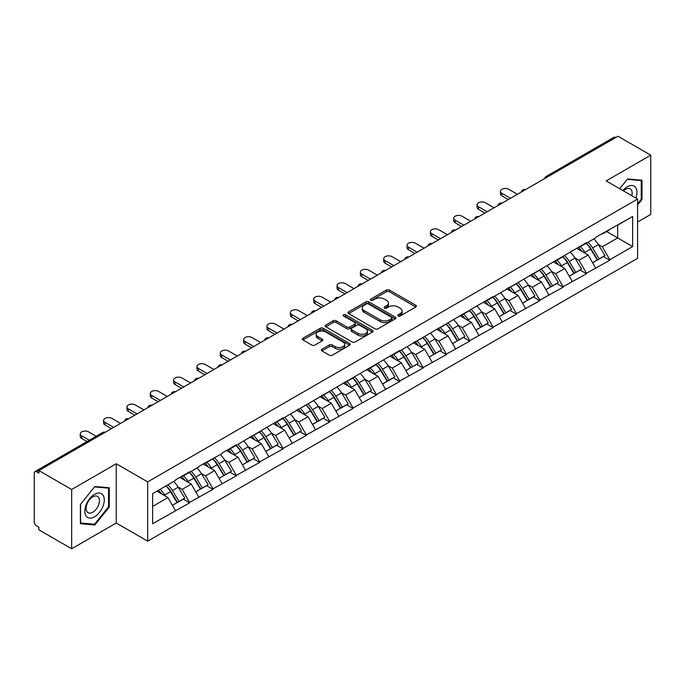 <?xml version="1.0" encoding="UTF-8"?>
<svg xmlns="http://www.w3.org/2000/svg" width="685" height="685" viewBox="0 0 685 685"><rect width="100%" height="100%" fill="white"/><g stroke="black" fill="none" stroke-linecap="round" stroke-linejoin="round"><path stroke-width="1.03" d="M398.131 315.999A1.456 0.839 0 0 0 400.186 315.999L415.795 306.991A2.081 1.199 0 0 0 416.403 306.144A2.081 1.199 0 0 0 415.795 305.296L389.354 290.029A2.081 1.199 0 0 0 386.417 290.029L370.816 299.045A1.456 0.839 0 0 0 370.388 299.636A1.456 0.839 0 0 0 370.816 300.227A1.456 0.839 0 0 0 372.871 300.227L374.892 299.062A6.644 3.836 0 0 1 384.285 299.062L386.494 300.338A6.644 3.836 0 0 1 388.438 303.053A6.644 3.836 0 0 1 386.494 305.767L384.473 306.931A1.456 0.839 0 0 0 384.045 307.522A1.456 0.839 0 0 0 384.473 308.113A1.456 0.839 0 0 0 386.528 308.113L388.549 306.949A6.644 3.836 0 0 1 397.951 306.949L400.151 308.224A6.644 3.836 0 0 1 402.095 310.939A6.644 3.836 0 0 1 400.151 313.653L398.131 314.817A1.456 0.839 0 0 0 397.702 315.408A1.456 0.839 0 0 0 398.131 315.999L398.131 314.817M321.941 349.222A2.081 1.199 0 0 0 321.333 350.069A2.081 1.199 0 0 0 321.941 350.917L329.357 355.198A2.081 1.199 0 0 0 332.293 355.198L349.624 345.197A2.081 1.199 0 0 0 350.232 344.349A2.081 1.199 0 0 0 349.624 343.502L323.192 328.235A2.081 1.199 0 0 0 320.246 328.235L302.916 338.244A2.081 1.199 0 0 0 302.308 339.092A2.081 1.199 0 0 0 302.916 339.94L311.88 345.112A2.081 1.199 0 0 0 314.817 345.112L322.233 340.83A2.081 1.199 0 0 0 322.841 339.983A2.081 1.199 0 0 0 322.233 339.135L317.789 336.566A5.557 3.211 0 0 1 316.162 334.297A5.557 3.211 0 0 1 319.595 331.334A5.557 3.211 0 0 1 325.649 332.028L343.057 342.08A5.557 3.211 0 0 1 344.683 344.349A5.557 3.211 0 0 1 341.25 347.312A5.557 3.211 0 0 1 335.196 346.619L332.293 344.94A2.081 1.199 0 0 0 329.357 344.94L321.941 349.222L321.941 350.917L329.357 346.67L329.357 344.94M116.253 463.754L71.66 489.492L38.891 470.578L617.981 136.238L650.75 155.161L606.156 180.909L637.581 199.044L147.677 481.889L116.253 463.754L116.253 523.015L147.677 541.159L147.677 481.889M375.037 328.826A2.081 1.199 0 0 0 377.974 328.826L395.305 318.825A2.081 1.199 0 0 0 395.913 317.977A2.081 1.199 0 0 0 395.305 317.129L368.864 301.862A2.081 1.199 0 0 0 365.927 301.862L348.596 311.872A2.081 1.199 0 0 0 347.989 312.72A2.081 1.199 0 0 0 348.596 313.567L375.037 328.826M344.11 316.316A1.456 0.839 0 0 1 345.582 316.521L345.582 314.792L372.469 330.316A2.081 1.199 0 0 1 373.077 331.163A2.081 1.199 0 0 1 372.469 332.011L355.13 342.012A2.081 1.199 0 0 1 352.193 342.012L325.76 326.754L325.76 325.058A2.081 1.199 0 0 0 325.152 325.906A2.081 1.199 0 0 0 325.76 326.754M325.76 325.058L333.175 320.768A2.081 1.199 0 0 1 336.112 320.768L346.833 326.959A2.081 1.199 0 0 0 349.77 326.959L354.693 324.125A2.081 1.199 0 0 0 355.301 323.277A2.081 1.199 0 0 0 354.693 322.429L343.527 315.982A1.456 0.839 0 0 1 343.108 315.391A1.456 0.839 0 0 1 343.998 314.612A1.456 0.839 0 0 1 345.582 314.792M147.677 541.159L637.581 258.313L637.581 199.044M166.035 485.896A14.179 8.186 -120 0 1 170.89 491.565L177.492 502.482L183.255 499.151L189.651 502.841L182.167 489.364L178.023 486.975M189.651 502.841L152.609 523.708L152.609 493.645L175.428 480.468L175.428 479.945L189.651 471.742L189.651 472.256L198.778 466.99L198.778 466.468L222.12 453.513L222.12 452.99L236.334 444.788L236.334 445.31L283.016 417.833L283.016 418.355L399.732 350.446L399.732 350.968L493.106 296.536L493.106 297.059L586.48 242.627L586.48 243.149L595.607 237.883L595.607 237.361L632.64 216.494L632.64 246.566L609.821 259.735L602.346 246.78L598.202 244.382M586.214 243.303A14.179 8.186 -120 0 1 591.061 248.98L597.671 259.889L603.434 256.567L609.821 260.257L609.821 259.735M609.821 260.257L586.48 273.212L578.996 260.257L574.852 257.86M562.865 256.781A14.179 8.186 -120 0 1 567.719 262.458L574.33 273.366L580.092 270.044L586.48 273.735L586.48 273.212M586.48 273.735L563.138 286.69L555.655 273.735L551.511 271.337M539.523 270.258A14.179 8.186 -120 0 1 544.378 275.935L550.988 286.844L556.742 283.522L563.138 287.212L563.138 286.69M563.138 287.212L539.797 300.167L532.313 287.212L528.169 284.814M516.182 283.736A14.179 8.186 -120 0 1 521.037 289.412L527.638 300.321L533.401 296.999L539.797 300.689L539.797 300.167M539.797 300.689L516.456 313.644L508.972 300.689L504.828 298.292M492.84 297.213A14.179 8.186 -120 0 1 497.695 302.89L504.297 313.798L510.06 310.476L516.456 314.167L516.456 313.644M516.456 314.167L493.106 327.122L485.631 314.167L481.478 311.769M469.49 310.69A14.179 8.186 -120 0 1 474.345 316.367L480.956 327.276L486.718 323.954L493.106 327.644L493.106 327.122M493.106 327.644L469.764 340.599L462.281 327.644L458.137 325.247M446.149 324.168A14.179 8.186 -120 0 1 451.004 329.845L457.614 340.753L463.377 337.431L469.764 341.121L469.764 340.599M469.764 341.121L446.423 354.076L438.939 341.121L434.795 338.724M422.808 337.645A14.179 8.186 -120 0 1 427.663 343.322L434.273 354.231L440.027 350.908L446.423 354.599L446.423 354.076M446.423 354.599L423.082 367.554L415.598 354.599L411.454 352.201M399.466 351.122A14.179 8.186 -120 0 1 404.321 356.799L410.923 367.708L416.685 364.386L423.082 368.076L423.082 367.554M423.082 368.076L399.732 381.031L392.257 368.076L388.112 365.679M376.125 364.6A14.179 8.186 -120 0 1 380.971 370.277L387.582 381.185L393.344 377.863L399.732 381.545L399.732 381.031M399.732 381.545L376.39 394.509L368.907 381.545L364.762 379.156M352.775 378.077A14.179 8.186 -120 0 1 357.63 383.754L364.24 394.663L370.003 391.332L376.39 395.022L376.39 394.509M376.39 395.022L353.049 407.986L345.565 395.022L341.421 392.633M329.434 391.555A14.179 8.186 -120 0 1 334.289 397.231L340.899 408.14L346.661 404.809L353.049 408.5L353.049 407.986M353.049 408.5L329.708 421.463L322.224 408.5L318.08 406.111M306.092 405.032A14.179 8.186 -120 0 1 310.947 410.709L317.557 421.617L323.311 418.287L329.708 421.977L329.708 421.463M329.708 421.977L306.366 434.941L298.883 421.977L294.738 419.588M282.751 418.509A14.179 8.186 -120 0 1 287.606 424.186L294.207 435.095L299.97 431.764L306.366 435.454L306.366 434.941M306.366 435.454L283.016 448.418L275.541 435.454L271.397 433.066M259.409 431.987A14.179 8.186 -120 0 1 264.256 437.664L270.866 448.572L276.629 445.241L283.016 448.932L283.016 448.418M283.016 448.932L259.675 461.896L252.191 448.932L248.047 446.543M236.06 445.464A14.179 8.186 -120 0 1 240.915 451.141L247.525 462.05L253.287 458.719L259.675 462.409L259.675 461.896M259.675 462.409L236.334 475.373L228.85 462.409L224.706 460.02M212.718 458.941A14.179 8.186 -120 0 1 217.573 464.618L224.183 475.527L229.946 472.196L236.334 475.887L236.334 475.373M236.334 475.887L212.992 488.85L205.509 475.887L201.364 473.498M189.377 472.419A14.179 8.186 -120 0 1 194.232 478.087L200.833 489.004L206.596 485.674L212.992 489.364L212.992 488.85M212.992 489.364L189.651 502.328M181.713 476.323L182.167 476.58L189.651 472.256M182.167 489.364L191.295 484.098L179.77 477.445M198.778 497.053L191.295 484.098M205.063 462.846L205.509 463.103L212.992 458.779M205.509 475.887L214.636 470.621L203.111 463.968M222.12 483.576L214.636 470.621M228.405 449.369L228.85 449.625L236.334 445.31M228.85 462.409L237.978 457.143L226.461 450.49M245.461 470.098L237.978 457.143M251.746 435.891L252.191 436.148L259.675 431.833M252.191 448.932L261.319 443.666L249.802 437.013M268.803 456.621L261.319 443.666M275.087 422.414L275.541 422.671L283.016 418.355M275.541 435.454L284.669 430.189L273.144 423.535M292.144 443.144L284.669 430.189M298.429 408.936L298.883 409.193L306.366 404.878M298.883 421.977L308.01 416.711L296.485 410.058M315.494 429.666L308.01 416.711M321.779 395.459L322.224 395.716L329.708 391.4M322.224 408.5L331.352 403.234L319.826 396.581M338.835 416.189L331.352 403.234M345.12 381.982L345.565 382.239L353.049 377.923M345.565 395.022L354.693 389.756L343.176 383.103M362.177 402.712L354.693 389.756M368.462 368.504L368.907 368.761L376.39 364.446M368.907 381.545L378.034 376.279L366.518 369.626M385.518 389.234L378.034 376.279M391.803 355.027L392.257 355.284L399.732 350.968M392.257 368.076L401.384 362.802L389.859 356.149M408.859 375.757L401.384 362.802M415.144 341.55L415.598 341.806L423.082 337.491M415.598 354.599L424.726 349.324L413.201 342.671M432.209 362.288L424.726 349.324M438.494 328.072L438.939 328.329L446.423 324.014M438.939 341.121L448.067 335.847L436.542 329.194M455.551 348.811L448.067 335.847M461.836 314.595L462.281 314.852L469.764 310.536M462.281 327.644L471.408 322.37L459.892 315.716M478.892 335.333L471.408 322.37M485.177 301.117L485.631 301.374L493.106 297.059M485.631 314.167L494.758 308.892L483.233 302.239M502.233 321.856L494.758 308.892M508.518 287.64L508.972 287.897L516.456 283.581M508.972 300.689L518.1 295.415L506.575 288.762M525.583 308.378L518.1 295.415M531.868 274.163L532.313 274.42L539.797 270.104M532.313 287.212L541.441 281.937L529.916 275.284M548.925 294.901L541.441 281.937M555.21 260.685L555.655 260.942L563.138 256.627M555.655 273.735L564.783 268.46L553.266 261.807M572.266 281.424L564.783 268.46M578.551 247.208L578.996 247.473L586.48 243.149M578.996 260.257L588.124 254.983L576.607 248.33M595.607 267.946L588.124 254.983M615.738 137.539L547.949 176.67M546.998 177.227A3.177 1.832 120 0 1 547.803 176.584A3.177 1.832 60 0 0 546.21 176.43L614 137.291A3.177 1.832 60 0 1 615.584 137.445M601.892 233.731L602.346 233.996L609.821 229.672M602.346 246.78L617.682 237.926L617.682 225.134L632.64 216.494M606.61 231.53L632.64 246.566M637.581 222.026L650.75 214.422L650.75 155.161M71.66 489.492L71.66 548.762L38.891 529.839L38.891 527.245L36.493 525.866A3.177 1.832 -120 0 1 34.25 521.979L34.25 473.078A3.177 1.832 -120 0 1 34.909 471.631A3.177 1.832 -120 0 1 36.493 471.785L38.891 473.164L38.891 470.578M71.66 548.762L116.253 523.015M152.609 506.429L167.953 497.575L156.874 491.179M175.428 510.53L167.953 497.575M590.735 249.237L591.48 249.665M567.394 262.715L568.13 263.143M544.053 276.192L544.789 276.62M520.703 289.669L521.448 290.097M497.361 303.147L498.106 303.575M474.02 316.624L474.765 317.044M450.679 330.093L451.415 330.521M427.337 343.57L428.074 343.998M403.987 357.048L404.732 357.476M380.646 370.525L381.391 370.953M357.305 384.002L358.041 384.431M333.963 397.48L334.7 397.908M310.613 410.957L311.358 411.385M287.272 424.435L288.017 424.863M263.93 437.912L264.675 438.34M240.589 451.389L241.325 451.817M217.248 464.867L217.984 465.295M193.898 478.344L194.643 478.772M170.556 491.821L171.301 492.25M637.581 204.961L641.999 199.472L641.999 180.223L627.554 178.931L619.685 188.718M109.292 487.771L94.855 486.487L80.41 504.451L80.41 523.7L94.855 524.993L109.292 507.028L109.292 487.771M398.713 316.205L400.151 315.374A6.644 3.836 0 0 0 402.095 312.66L402.095 310.939M388.438 303.053L388.438 304.774A6.644 3.836 0 0 1 386.494 307.488L385.056 308.318M415.769 307.008L389.354 291.759A2.081 1.199 0 0 0 386.417 291.759L371.39 300.432M395.305 317.129L395.305 318.825L368.864 303.592A2.081 1.199 0 0 0 365.927 303.592L348.622 313.584M391.632 318.568A1.456 0.839 0 0 0 392.06 317.977A1.456 0.839 0 0 0 391.632 317.378L368.427 303.986A1.456 0.839 0 0 0 366.372 303.986L364.24 305.21A6.644 3.836 0 0 0 362.296 307.925A6.644 3.836 0 0 0 364.24 310.639L380.106 319.801A6.644 3.836 0 0 0 389.5 319.801L391.632 318.568L391.632 320.297A1.456 0.839 0 0 0 392.06 319.698L392.06 317.977M362.296 307.925L362.296 309.654A6.644 3.836 0 0 0 364.24 312.369L364.24 310.639M391.632 320.297L389.5 321.522A6.644 3.836 0 0 1 380.106 321.522L364.24 312.369M325.786 326.771L333.175 322.498L333.175 320.768M355.301 323.277L355.301 324.998A2.081 1.199 0 0 1 354.693 325.846L349.77 328.689A2.081 1.199 0 0 1 346.833 328.689L336.112 322.498A2.081 1.199 0 0 0 333.175 322.498M345.582 316.521L372.434 332.028M357.964 333.389A5.557 3.211 0 0 0 364.018 334.083A5.557 3.211 0 0 0 367.443 331.12A5.557 3.211 0 0 0 365.816 328.851L359.685 325.306A2.081 1.199 0 0 0 356.748 325.306L351.825 328.149A2.081 1.199 0 0 0 351.217 328.997A2.081 1.199 0 0 0 351.825 329.845L357.964 333.389L357.964 335.111A5.557 3.211 0 0 0 364.018 335.813A5.557 3.211 0 0 0 367.443 332.841L367.443 331.12M351.217 328.997L351.217 330.727A2.081 1.199 0 0 0 351.825 331.574L351.825 329.845M357.964 335.111L351.825 331.574M344.683 344.349L344.683 346.071A5.557 3.211 0 0 1 341.25 349.042A5.557 3.211 0 0 1 335.196 348.34L332.293 346.67A2.081 1.199 0 0 0 329.357 346.67M316.162 334.297L316.162 336.027A5.557 3.211 0 0 0 317.789 338.296L317.789 336.566M322.207 340.847L317.789 338.296M349.624 343.502L349.624 345.197L323.192 329.964A2.081 1.199 0 0 0 320.246 329.964L302.95 339.957M641.246 199.044L641.999 199.472M108.547 506.592L109.292 507.028M93.323 524.111L94.855 524.993M501.865 193.256L501.865 195.85A4.863 2.808 180 0 1 500.435 193.864L500.435 191.269A4.863 2.808 0 0 0 501.865 193.256L510.539 198.273M517.423 194.292L508.749 189.283A4.863 2.808 0 0 0 503.441 188.675A4.863 2.808 0 0 0 500.435 191.269M593.809 238.919A17.356 10.018 60 0 1 598.356 244.639L592.593 247.961A17.356 10.018 -120 0 0 588.047 242.25M592.593 247.961L599.204 258.879L604.958 255.548L598.356 244.639M597.671 259.889L599.204 258.879M603.434 256.567L604.958 255.548M578.123 247.456A14.179 8.186 60 0 1 582.036 251.472M580.341 246.694A17.356 10.018 60 0 1 584.887 252.414L585.538 253.493M592.636 262.8L597.251 260L590.65 249.092A17.356 10.018 -120 0 0 586.103 243.372M597.251 260L592.576 262.697M501.865 195.85L508.296 199.566M478.515 206.733L478.515 209.327A4.863 2.808 180 0 1 477.094 207.341L477.094 204.746A4.863 2.808 0 0 0 478.515 206.733L487.198 211.742M494.082 207.769L485.4 202.76A4.863 2.808 0 0 0 480.099 202.152A4.863 2.808 0 0 0 477.094 204.746M570.459 252.397A17.356 10.018 60 0 1 575.006 258.117L569.252 261.439A17.356 10.018 -120 0 0 564.705 255.728M569.252 261.439L575.854 272.356L581.616 269.025L575.006 258.117M574.33 273.366L575.854 272.356M580.092 270.044L581.616 269.025M554.781 260.934A14.179 8.186 60 0 1 558.695 264.941M556.999 260.172A17.356 10.018 60 0 1 561.546 265.891L562.197 266.97M569.295 276.278L573.91 273.478L567.3 262.569A17.356 10.018 -120 0 0 562.753 256.849M573.91 273.478L569.235 276.175M478.515 209.327L484.954 213.044M455.174 220.21L455.174 222.805A4.863 2.808 180 0 1 453.753 220.818L453.753 218.224A4.863 2.808 0 0 0 455.174 220.21L463.856 225.219M470.741 221.246L462.058 216.237A4.863 2.808 0 0 0 456.758 215.629A4.863 2.808 0 0 0 453.753 218.224M547.118 265.874A17.356 10.018 60 0 1 551.665 271.594L545.902 274.916A17.356 10.018 -120 0 0 541.356 269.205M545.902 274.916L552.512 285.833L558.275 282.503L551.665 271.594M550.988 286.844L552.512 285.833M556.742 283.522L558.275 282.503M531.44 274.411A14.179 8.186 60 0 1 535.345 278.418M533.649 273.649A17.356 10.018 60 0 1 538.196 279.369L538.855 280.448M545.954 289.755L550.569 286.955L543.958 276.046A17.356 10.018 -120 0 0 539.412 270.327M550.569 286.955L545.894 289.652M455.174 222.805L461.613 226.521M431.833 233.688L431.833 236.282A4.863 2.808 180 0 1 430.411 234.296L430.411 231.701A4.863 2.808 0 0 0 431.833 233.688L440.515 238.697M447.391 234.724L438.717 229.715A4.863 2.808 0 0 0 433.408 229.107A4.863 2.808 0 0 0 430.411 231.701M523.777 279.352A17.356 10.018 60 0 1 528.323 285.071L522.561 288.394A17.356 10.018 -120 0 0 518.014 282.674M522.561 288.394L529.171 299.311L534.934 295.98L528.323 285.071M527.638 300.321L529.171 299.311M533.401 296.999L534.934 295.98M508.09 287.888A14.179 8.186 60 0 1 512.003 291.896M510.308 287.126A17.356 10.018 60 0 1 514.855 292.846L515.505 293.925M522.612 303.232L527.227 300.432L520.617 289.524A17.356 10.018 -120 0 0 516.07 283.804M527.227 300.432L522.552 303.13M431.833 236.282L438.263 239.998M408.491 247.165L408.491 249.76A4.863 2.808 180 0 1 407.061 247.773L407.061 245.179A4.863 2.808 0 0 0 408.491 247.165L417.165 252.174M424.049 248.201L415.375 243.192A4.863 2.808 0 0 0 410.067 242.584A4.863 2.808 0 0 0 407.061 245.179M500.435 292.829A17.356 10.018 60 0 1 504.982 298.549L499.219 301.871A17.356 10.018 -120 0 0 494.673 296.151M499.219 301.871L505.83 312.788L511.592 309.457L504.982 298.549M504.297 313.798L505.83 312.788M510.06 310.476L511.592 309.457M484.749 301.366A14.179 8.186 60 0 1 488.662 305.373M486.966 300.604A17.356 10.018 60 0 1 491.513 306.323L492.164 307.402M499.262 316.71L503.886 313.91L497.276 302.993A17.356 10.018 -120 0 0 492.729 297.281M503.886 313.91L499.211 316.607M408.491 249.76L414.922 253.476M385.15 260.642L385.15 263.237A4.863 2.808 180 0 1 383.72 261.25L383.72 258.656A4.863 2.808 0 0 0 385.15 260.642L393.824 265.652M400.708 261.679L392.025 256.669A4.863 2.808 0 0 0 386.725 256.062A4.863 2.808 0 0 0 383.72 258.656M477.094 306.306A17.356 10.018 60 0 1 481.641 312.026L475.878 315.348A17.356 10.018 -120 0 0 471.331 309.629M475.878 315.348L482.488 326.265L488.242 322.935L481.641 312.026M480.956 327.276L482.488 326.265M486.718 323.954L488.242 322.935M461.407 314.843A14.179 8.186 60 0 1 465.321 318.85M463.625 314.081A17.356 10.018 60 0 1 468.172 319.801L468.823 320.88M475.921 330.187L480.536 327.387L473.934 316.47A17.356 10.018 -120 0 0 469.388 310.759M480.536 327.387L475.861 330.084M385.15 263.237L391.58 266.953M635.928 198.093A13.751 7.937 120 0 0 635.68 187.527A13.751 7.937 120 0 0 622.853 190.541M631.818 195.722A9.419 5.437 120 0 0 631.253 189.814A9.419 5.437 120 0 0 630.191 188.829A9.419 5.437 120 0 0 623.418 190.867M619.719 188.735L627.254 179.359L641.246 180.609L641.246 199.258L637.581 203.822M640.321 180.069L641.246 180.609M86.13 516.045A13.751 7.937 120 0 0 99.419 512.483A13.751 7.937 120 0 0 102.973 495.084A13.751 7.937 120 0 0 89.692 498.646A13.751 7.937 120 0 0 86.13 516.045M87.012 511.712A9.419 5.437 120 0 0 88.074 512.697A9.419 5.437 120 0 0 96.833 508.304A9.419 5.437 120 0 0 98.546 497.37A9.419 5.437 120 0 0 97.493 496.385A9.419 5.437 120 0 0 88.725 500.778A9.419 5.437 120 0 0 87.012 511.712M94.556 486.907L108.547 488.157L108.547 506.814L94.556 524.222L80.565 522.972L80.565 504.314L94.521 486.889M107.614 487.626L108.547 488.157M361.8 274.12L361.8 276.714A4.863 2.808 180 0 1 360.378 274.728L360.378 272.133A4.863 2.808 0 0 0 361.8 274.12L370.482 279.129M377.367 275.156L368.684 270.147A4.863 2.808 0 0 0 363.384 269.539A4.863 2.808 0 0 0 360.378 272.133M453.744 319.784A17.356 10.018 60 0 1 458.291 325.503L452.537 328.826A17.356 10.018 -120 0 0 447.99 323.106M452.537 328.826L459.138 339.734L464.901 336.412L458.291 325.503M457.614 340.753L459.138 339.734M463.377 337.431L464.901 336.412M438.066 328.32A14.179 8.186 60 0 1 441.979 332.328M440.284 327.558A17.356 10.018 60 0 1 444.83 333.278L445.481 334.357M452.579 343.664L457.195 340.865L450.584 329.947A17.356 10.018 -120 0 0 446.038 324.236M457.195 340.865L452.52 343.562M361.8 276.714L368.239 280.43M338.458 287.597L338.458 290.192A4.863 2.808 180 0 1 337.037 288.205L337.037 285.611A4.863 2.808 0 0 0 338.458 287.597L347.141 292.606M354.025 288.633L345.343 283.624A4.863 2.808 0 0 0 340.043 283.016A4.863 2.808 0 0 0 337.037 285.611M430.403 333.261A17.356 10.018 60 0 1 434.949 338.981L429.187 342.303A17.356 10.018 -120 0 0 424.64 336.583M429.187 342.303L435.797 353.212L441.56 349.889L434.949 338.981M434.273 354.231L435.797 353.212M440.027 350.908L441.56 349.889M414.725 341.798A14.179 8.186 60 0 1 418.629 345.805M416.934 341.036A17.356 10.018 60 0 1 421.481 346.756L422.131 347.826M429.238 357.133L433.853 354.342L427.243 343.425A17.356 10.018 -120 0 0 422.696 337.714M433.853 354.342L429.178 357.039M338.458 290.192L344.897 293.908M315.117 301.075L315.117 303.669A4.863 2.808 180 0 1 313.687 301.683L313.687 299.088A4.863 2.808 0 0 0 315.117 301.075L323.791 306.084M330.675 302.111L322.001 297.102A4.863 2.808 0 0 0 316.693 296.494A4.863 2.808 0 0 0 313.687 299.088M407.061 346.738A17.356 10.018 60 0 1 411.608 352.458L405.845 355.78A17.356 10.018 -120 0 0 401.299 350.061M405.845 355.78L412.456 366.689L418.218 363.367L411.608 352.458M410.923 367.708L412.456 366.689M416.685 364.386L418.218 363.367M391.375 355.275A14.179 8.186 60 0 1 395.288 359.283M393.592 354.513A17.356 10.018 60 0 1 398.139 360.233L398.79 361.303M405.888 370.611L410.512 367.819L403.902 356.902A17.356 10.018 -120 0 0 399.355 351.182M410.512 367.819L405.837 370.517M315.117 303.669L321.548 307.385M291.776 314.552L291.776 317.146A4.863 2.808 180 0 1 290.346 315.16L290.346 312.565A4.863 2.808 0 0 0 291.776 314.552L300.45 319.561M307.334 315.588L298.66 310.579A4.863 2.808 0 0 0 293.351 309.971A4.863 2.808 0 0 0 290.346 312.565M383.72 360.216A17.356 10.018 60 0 1 388.267 365.936L382.504 369.258A17.356 10.018 -120 0 0 377.957 363.538M382.504 369.258L389.114 380.166L394.877 376.844L388.267 365.936M387.582 381.185L389.114 380.166M393.344 377.863L394.877 376.844M368.033 368.753A14.179 8.186 60 0 1 371.946 372.76M370.251 367.991A17.356 10.018 60 0 1 374.798 373.71L375.449 374.781M382.547 384.088L387.171 381.297L380.56 370.38A17.356 10.018 -120 0 0 376.014 364.66M387.171 381.297L382.495 383.994M291.776 317.146L298.206 320.863M268.434 328.029L268.434 330.624A4.863 2.808 180 0 1 267.004 328.637L267.004 326.043A4.863 2.808 0 0 0 268.434 328.029L277.108 333.038M283.992 329.065L275.31 324.056A4.863 2.808 0 0 0 270.01 323.448A4.863 2.808 0 0 0 267.004 326.043M360.37 373.693A17.356 10.018 60 0 1 364.925 379.413L359.163 382.735A17.356 10.018 -120 0 0 354.616 377.015M359.163 382.735L365.764 393.644L371.527 390.322L364.925 379.413M364.24 394.663L365.764 393.644M370.003 391.332L371.527 390.322M344.692 382.23A14.179 8.186 60 0 1 348.605 386.237M346.91 381.468A17.356 10.018 60 0 1 351.456 387.188L352.107 388.258M359.205 397.565L363.821 394.765L357.219 383.857A17.356 10.018 -120 0 0 352.664 378.137M363.821 394.765L359.145 397.471M268.434 330.624L274.865 334.34M245.084 341.507L245.084 344.101A4.863 2.808 180 0 1 243.663 342.115L243.663 339.52A4.863 2.808 0 0 0 245.084 341.507L253.767 346.516M260.651 342.543L251.969 337.534A4.863 2.808 0 0 0 246.668 336.926A4.863 2.808 0 0 0 243.663 339.52M337.029 387.171A17.356 10.018 60 0 1 341.575 392.89L335.821 396.213A17.356 10.018 -120 0 0 331.266 390.493M335.821 396.213L342.423 407.121L348.185 403.799L341.575 392.89M340.899 408.14L342.423 407.121M346.661 404.809L348.185 403.799M321.351 395.707A14.179 8.186 60 0 1 325.264 399.715M323.56 394.945A17.356 10.018 60 0 1 328.115 400.665L328.766 401.735M335.864 411.043L340.479 408.243L333.869 397.334A17.356 10.018 -120 0 0 329.322 391.614M340.479 408.243L335.804 410.949M245.084 344.101L251.523 347.809M221.743 354.984L221.743 357.579A4.863 2.808 180 0 1 220.322 355.592L220.322 352.998A4.863 2.808 0 0 0 221.743 354.984L230.425 359.993M237.31 356.02L228.627 351.011A4.863 2.808 0 0 0 223.319 350.403A4.863 2.808 0 0 0 220.322 352.998M313.687 400.648A17.356 10.018 60 0 1 318.234 406.368L312.471 409.69A17.356 10.018 -120 0 0 307.925 403.97M312.471 409.69L319.082 420.599L324.844 417.276L318.234 406.368M317.557 421.617L319.082 420.599M323.311 418.287L324.844 417.276M298.009 409.185A14.179 8.186 60 0 1 301.914 413.192M300.218 408.423A17.356 10.018 60 0 1 304.765 414.142L305.416 415.213M312.523 424.52L317.138 421.72L310.528 410.812A17.356 10.018 -120 0 0 305.981 405.092M317.138 421.72L312.463 424.426M221.743 357.579L228.173 361.286M198.402 368.462L198.402 371.056A4.863 2.808 180 0 1 196.972 369.069L196.972 366.475A4.863 2.808 0 0 0 198.402 368.462L207.076 373.471M213.96 369.498L205.286 364.488A4.863 2.808 0 0 0 199.977 363.881A4.863 2.808 0 0 0 196.972 366.475M290.346 414.125A17.356 10.018 60 0 1 294.892 419.845L289.13 423.167A17.356 10.018 -120 0 0 284.583 417.448M289.13 423.167L295.74 434.076L301.503 430.754L294.892 419.845M294.207 435.095L295.74 434.076M299.97 431.764L301.503 430.754M274.659 422.662A14.179 8.186 60 0 1 278.572 426.669M276.877 421.9A17.356 10.018 60 0 1 281.424 427.62L282.074 428.69M289.173 437.998L293.796 435.198L287.186 424.289A17.356 10.018 -120 0 0 282.64 418.569M293.796 435.198L289.121 437.903M198.402 371.056L204.832 374.763M175.06 381.939L175.06 384.533A4.863 2.808 180 0 1 173.63 382.538L173.63 379.952A4.863 2.808 0 0 0 175.06 381.939L183.734 386.948M190.618 382.975L181.945 377.966A4.863 2.808 0 0 0 176.636 377.358A4.863 2.808 0 0 0 173.63 379.952M267.004 427.603A17.356 10.018 60 0 1 271.551 433.322L265.789 436.645A17.356 10.018 -120 0 0 261.242 430.925M265.789 436.645L272.399 447.553L278.153 444.231L271.551 433.322M270.866 448.572L272.399 447.553M276.629 445.241L278.153 444.231M251.318 436.139A14.179 8.186 60 0 1 255.231 440.147M253.536 435.377A17.356 10.018 60 0 1 258.082 441.097L258.733 442.167M265.831 451.475L270.447 448.675L263.845 437.766A17.356 10.018 -120 0 0 259.298 432.047M270.447 448.675L265.771 451.381M175.06 384.533L181.491 388.241M151.71 395.416L151.71 398.011A4.863 2.808 180 0 1 150.289 396.016L150.289 393.43A4.863 2.808 0 0 0 151.71 395.416L160.393 400.425M167.277 396.452L158.595 391.443A4.863 2.808 0 0 0 153.294 390.835A4.863 2.808 0 0 0 150.289 393.43M243.654 441.08A17.356 10.018 60 0 1 248.201 446.791L242.447 450.122A17.356 10.018 -120 0 0 237.9 444.402M242.447 450.122L249.049 461.031L254.811 457.708L248.201 446.791M247.525 462.05L249.049 461.031M253.287 458.719L254.811 457.708M227.977 449.608A14.179 8.186 60 0 1 231.89 453.624M230.194 448.855A17.356 10.018 60 0 1 234.741 454.575L235.392 455.645M242.49 464.952L247.105 462.152L240.495 451.244A17.356 10.018 -120 0 0 235.948 445.524M247.105 462.152L242.43 464.858M151.71 398.011L158.149 401.718M128.369 408.894L128.369 411.479A4.863 2.808 180 0 1 126.948 409.493L126.948 406.907A4.863 2.808 0 0 0 128.369 408.894L137.051 413.903M143.936 409.93L135.253 404.921A4.863 2.808 0 0 0 129.953 404.313A4.863 2.808 0 0 0 126.948 406.907M220.313 454.557A17.356 10.018 60 0 1 224.86 460.269L219.097 463.599A17.356 10.018 -120 0 0 214.551 457.88M219.097 463.599L225.708 474.508L231.47 471.186L224.86 460.269M224.183 475.527L225.708 474.508M229.946 472.196L231.47 471.186M204.635 463.086A14.179 8.186 60 0 1 208.54 467.101M206.844 462.332A17.356 10.018 60 0 1 211.391 468.052L212.05 469.122M219.149 478.43L223.764 475.63L217.154 464.721A17.356 10.018 -120 0 0 212.607 459.001M223.764 475.63L219.089 478.335M128.369 411.479L134.808 415.196M105.028 422.371L105.028 424.957A4.863 2.808 180 0 1 103.606 422.97L103.606 420.384A4.863 2.808 0 0 0 105.028 422.371L113.71 427.38M120.586 423.407L111.912 418.398A4.863 2.808 0 0 0 106.603 417.781A4.863 2.808 0 0 0 103.606 420.384M196.972 468.035A17.356 10.018 60 0 1 201.518 473.746L195.756 477.077A17.356 10.018 -120 0 0 191.209 471.357M195.756 477.077L202.366 487.985L208.129 484.663L201.518 473.746M200.833 489.004L202.366 487.985M206.596 485.674L208.129 484.663M181.285 476.563A14.179 8.186 60 0 1 185.198 480.579M183.503 475.81A17.356 10.018 60 0 1 188.05 481.521L188.7 482.6M195.807 491.907L200.422 489.107L193.812 478.198A17.356 10.018 -120 0 0 189.265 472.479M200.422 489.107L195.747 491.804M105.028 424.957L111.458 428.673M81.686 435.848L81.686 438.434A4.863 2.808 180 0 1 80.256 436.448L80.256 433.862A4.863 2.808 0 0 0 81.686 435.848L89.281 440.232M96.165 436.259L88.57 431.875A4.863 2.808 0 0 0 83.262 431.259A4.863 2.808 0 0 0 80.256 433.862M173.63 481.512A17.356 10.018 60 0 1 178.177 487.223L172.415 490.554A17.356 10.018 -120 0 0 167.868 484.834M172.415 490.554L179.025 501.463L184.787 498.141L178.177 487.223M177.492 502.482L179.025 501.463M183.255 499.151L184.787 498.141M158.329 490.34A14.179 8.186 60 0 1 161.857 494.056M160.162 489.287A17.356 10.018 60 0 1 164.708 494.998L165.359 496.077M172.457 505.384L177.081 502.584L170.471 491.676A17.356 10.018 -120 0 0 165.924 485.956M177.081 502.584L172.406 505.282M81.686 438.434L87.038 441.525M104.428 432.732L36.493 471.785M105.088 432.355A3.177 1.832 -60 0 0 104.283 432.646A3.177 1.832 -120 0 0 102.69 432.492L34.909 471.631M523.648 190.695A3.177 1.832 120 0 1 524.453 190.062A3.177 1.832 -60 0 1 525.267 189.771M500.307 204.173A3.177 1.832 120 0 1 501.112 203.539A3.177 1.832 -60 0 1 501.917 203.248M476.965 217.65A3.177 1.832 120 0 1 477.77 217.017A3.177 1.832 -60 0 1 478.575 216.725M453.624 231.128A3.177 1.832 120 0 1 454.429 230.494A3.177 1.832 -60 0 1 455.234 230.203M430.283 244.605A3.177 1.832 120 0 1 431.088 243.971A3.177 1.832 -60 0 1 431.892 243.68M406.933 258.082A3.177 1.832 120 0 1 407.738 257.449A3.177 1.832 -60 0 1 408.551 257.158M383.591 271.56A3.177 1.832 120 0 1 384.396 270.926A3.177 1.832 -60 0 1 385.201 270.635M360.25 285.037A3.177 1.832 120 0 1 361.055 284.403A3.177 1.832 -60 0 1 361.86 284.112M336.909 298.514A3.177 1.832 120 0 1 337.714 297.881A3.177 1.832 -60 0 1 338.518 297.59M313.559 311.992A3.177 1.832 120 0 1 314.372 311.358A3.177 1.832 -60 0 1 315.177 311.067M290.217 325.469A3.177 1.832 120 0 1 291.022 324.836A3.177 1.832 -60 0 1 291.827 324.536M266.876 338.947A3.177 1.832 120 0 1 267.681 338.313A3.177 1.832 -60 0 1 268.486 338.013M243.535 352.424A3.177 1.832 120 0 1 244.339 351.79A3.177 1.832 -60 0 1 245.144 351.491M220.193 365.901A3.177 1.832 120 0 1 220.998 365.268A3.177 1.832 -60 0 1 221.803 364.968M196.843 379.379A3.177 1.832 120 0 1 197.648 378.745A3.177 1.832 -60 0 1 198.462 378.445M173.502 392.856A3.177 1.832 120 0 1 174.307 392.214A3.177 1.832 -60 0 1 175.112 391.923M150.161 406.333A3.177 1.832 120 0 1 150.965 405.691A3.177 1.832 -60 0 1 151.77 405.4M126.819 419.811A3.177 1.832 120 0 1 127.624 419.169A3.177 1.832 -60 0 1 128.429 418.877M400.151 315.374L400.151 313.653M384.473 308.113L384.473 306.931M386.494 307.488L386.494 305.767M370.816 300.227L370.816 299.045M386.417 291.759L386.417 290.029M389.354 291.759L389.354 290.029M415.795 306.991L415.795 305.296M348.596 313.567L348.596 311.872M365.927 303.592L365.927 301.862M368.864 303.592L368.864 301.862M380.106 321.522L380.106 319.801M389.5 321.522L389.5 319.801M336.112 322.498L336.112 320.768M346.833 328.689L346.833 326.959M349.77 328.689L349.77 326.959M354.693 325.846L354.693 324.125M372.469 332.011L372.469 330.316M332.293 346.67L332.293 344.94M335.196 348.34L335.196 346.619M322.233 340.83L322.233 339.135M302.916 339.94L302.916 338.244M320.246 329.964L320.246 328.235M323.192 329.964L323.192 328.235M590.65 249.092L584.887 252.414M567.3 262.569L561.546 265.891M543.958 276.046L538.196 279.369M520.617 289.524L514.855 292.846M497.276 302.993L491.513 306.323M473.934 316.47L468.172 319.801M450.584 329.947L444.83 333.278M427.243 343.425L421.481 346.756M403.902 356.902L398.139 360.233M380.56 370.38L374.798 373.71M357.219 383.857L351.456 387.188M333.869 397.334L328.115 400.665M310.528 410.812L304.765 414.142M287.186 424.289L281.424 427.62M263.845 437.766L258.082 441.097M240.495 451.244L234.741 454.575M217.154 464.721L211.391 468.052M193.812 478.198L188.05 481.521M170.471 491.676L164.708 494.998M546.21 176.43A3.177 3.177 0 0 0 544.686 178.554M525.472 189.651A3.177 3.177 0 0 0 521.345 192.031M502.131 203.128A3.177 3.177 0 0 0 498.004 205.509M478.789 216.597A3.177 3.177 0 0 0 474.662 218.986M455.448 230.074A3.177 3.177 0 0 0 451.312 232.463M432.098 243.552A3.177 3.177 0 0 0 427.971 245.941M408.757 257.029A3.177 3.177 0 0 0 404.63 259.418M385.415 270.507A3.177 3.177 0 0 0 381.288 272.895M362.074 283.984A3.177 3.177 0 0 0 357.938 286.373M338.733 297.461A3.177 3.177 0 0 0 334.597 299.85M315.383 310.939A3.177 3.177 0 0 0 311.255 313.328M292.041 324.416A3.177 3.177 0 0 0 287.914 326.805M268.7 337.893A3.177 3.177 0 0 0 264.573 340.282M245.358 351.371A3.177 3.177 0 0 0 241.223 353.76M222.017 364.848A3.177 3.177 0 0 0 217.881 367.237M198.667 378.325A3.177 3.177 0 0 0 194.54 380.714M175.326 391.803A3.177 3.177 0 0 0 171.199 394.192M151.984 405.28A3.177 3.177 0 0 0 147.857 407.661M128.643 418.758A3.177 3.177 0 0 0 124.507 421.138M105.302 432.235A3.177 3.177 0 0 0 102.69 432.492"/></g></svg>
